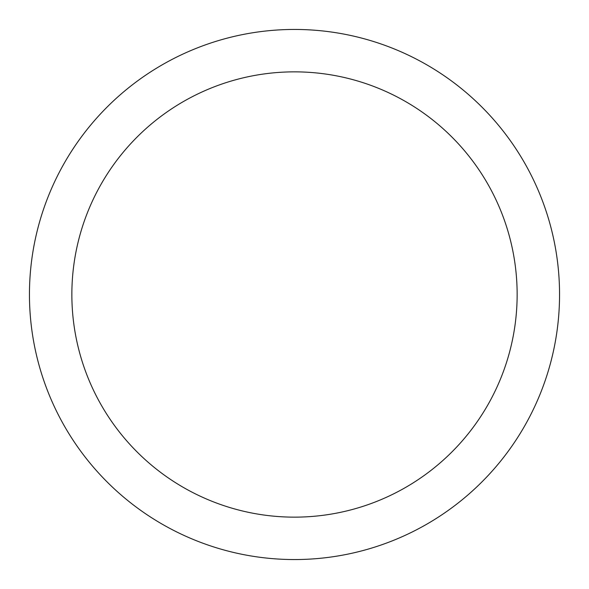 <?xml version="1.0" encoding="UTF-8"?>
<svg xmlns="http://www.w3.org/2000/svg" width="589" height="589" viewBox="0 0 589 589"><rect width="100%" height="100%" fill="white"/><g stroke="black" fill="none" stroke-linecap="round" stroke-linejoin="round"><path stroke-width="0.88" d="M294.5 29.45A265.05 265.05 0 0 1 559.55 294.5A265.05 265.05 0 0 1 294.5 559.55A265.05 265.05 0 0 1 29.45 294.5A265.05 265.05 0 0 1 294.5 29.45M294.5 71.858A222.642 222.642 0 0 1 517.142 294.5A222.642 222.642 0 0 1 294.5 517.142A222.642 222.642 0 0 1 71.858 294.5A222.642 222.642 0 0 1 294.5 71.858"/></g></svg>
